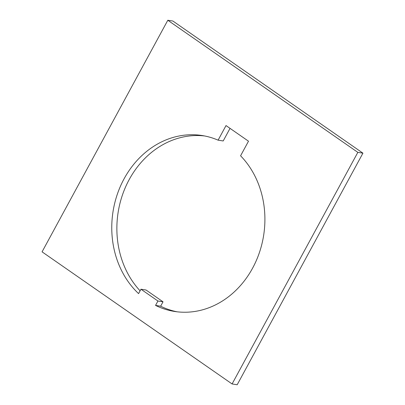 <?xml version="1.0" encoding="UTF-8"?>
<svg xmlns="http://www.w3.org/2000/svg" width="405" height="405" viewBox="0 0 405 405"><rect width="100%" height="100%" fill="white"/><g stroke="black" fill="none" stroke-linecap="round" stroke-linejoin="round"><path stroke-width="0.61" d="M218.098 140.165L226.02 125.57L248.503 141.198L240.575 155.793A89.039 76.241 98.9 0 1 256.755 259.529A89.039 76.241 98.9 0 1 174.59 311.46A89.039 76.241 98.9 0 1 155.545 305.405L157.93 301.016L140.965 289.221L138.581 293.61A89.039 76.241 98.9 0 1 124.077 178.813A89.039 76.241 98.9 0 1 202.085 135.518A89.039 76.241 98.9 0 1 218.098 140.165L223.195 140.96L230.04 128.36M140.095 290.825A89.039 76.241 98.9 0 1 129.18 179.612A89.039 76.241 98.9 0 1 204.626 135.969M140.965 289.221L146.063 290.02L163.028 301.811L160.643 306.205A89.039 76.241 98.9 0 0 177.147 311.809M167.812 20.25L172.91 21.045L362.931 153.156L357.833 152.361L167.812 20.25L42.069 251.844L232.09 383.955L357.833 152.361M232.09 383.955L237.188 384.75L362.931 153.156M157.93 301.016L163.028 301.811M155.545 305.405L160.643 306.205"/></g></svg>

